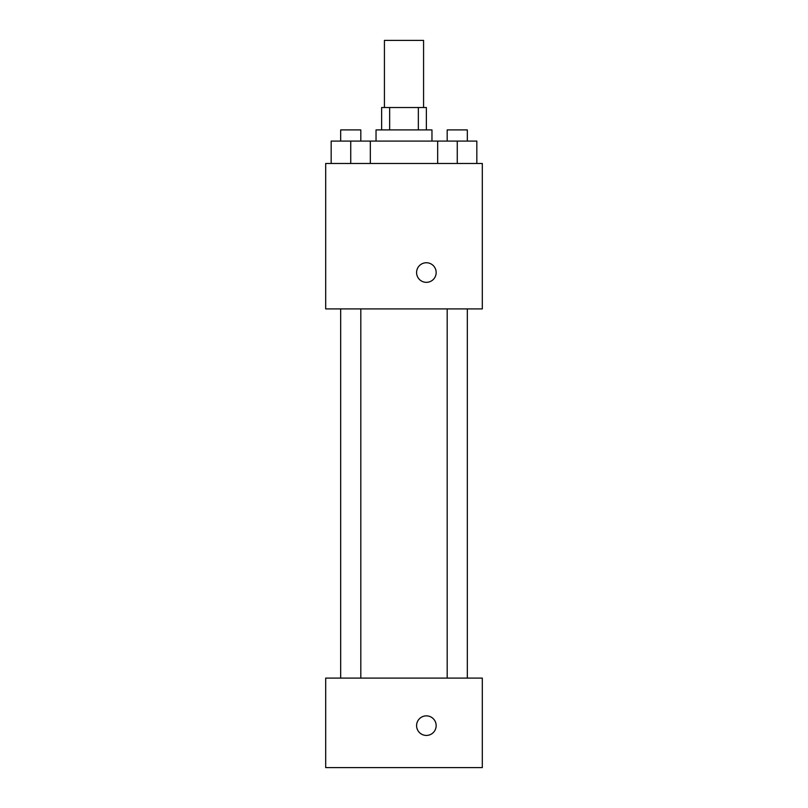 <?xml version="1.0" encoding="UTF-8"?>
<svg xmlns="http://www.w3.org/2000/svg" width="808" height="808" viewBox="0 0 808 808"><rect width="100%" height="100%" fill="white"/><g stroke="black" fill="none" stroke-linecap="round" stroke-linejoin="round"><path stroke-width="1.21" d="M423.574 107.525L423.574 40.4L384.426 40.4L384.426 107.525M389.648 129.906L389.648 107.525L381.629 107.525L381.629 129.906M389.648 107.525L426.371 107.525L426.371 129.906M418.352 129.906L418.352 107.525M376.033 141.087L376.033 129.906L431.967 129.906L431.967 141.087M437.673 163.469L437.673 141.087L331.169 141.087L331.169 163.469M325.685 163.469L482.315 163.469L482.315 308.909L325.685 308.909L325.685 163.469M426.371 282.335A9.787 9.787 0 0 1 417.898 267.65A9.787 9.787 0 0 1 434.856 267.65A9.787 9.787 0 0 1 426.371 282.335M325.685 678.094L482.315 678.094L482.315 767.6L325.685 767.6L325.685 678.094M426.371 735.432A9.787 9.787 0 0 1 417.898 720.756A9.787 9.787 0 0 1 434.856 720.756A9.787 9.787 0 0 1 426.371 735.432M437.673 141.087L476.831 141.087L476.831 163.469L476.831 141.087M457.257 163.469L457.257 141.087M467.327 141.087L467.327 129.906L447.188 129.906L447.188 141.087M350.743 163.469L350.743 141.087M370.327 163.469L370.327 141.087L370.327 163.469M360.812 141.087L360.812 129.906L340.673 129.906L340.673 141.087M447.188 308.909L447.188 678.094M467.327 308.909L467.327 678.094M360.812 678.094L360.812 308.909M340.673 678.094L340.673 308.909"/></g></svg>
